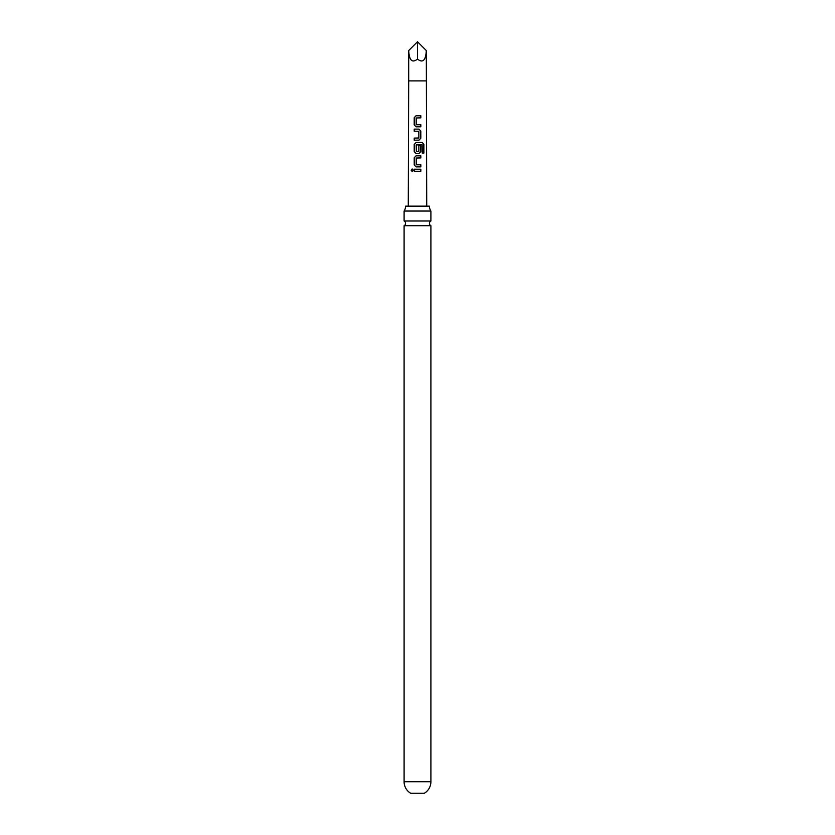 <?xml version="1.0" encoding="UTF-8"?>
<svg xmlns="http://www.w3.org/2000/svg" width="835" height="835" viewBox="0 0 835 835"><rect width="100%" height="100%" fill="white"/><g stroke="black" fill="none" stroke-linecap="round" stroke-linejoin="round"><path stroke-width="1.25" d="M411.144 170.236L412.125 168.962L413.189 170.236L412.114 171.509L411.144 170.236M412.166 171.509L411.279 170.246L412.187 168.962M417.5 221.004L404.098 221.004A2.641 2.641 0 0 1 404.098 225.721L430.902 225.721A2.641 2.641 0 0 1 430.902 221.004L417.5 221.004M420.819 117.839L416.195 117.975L416.185 124.613L420.819 124.749L420.819 126.805L416.049 126.795L414.191 124.885L414.223 117.704L416.049 115.783L420.83 115.783L420.819 117.839M430.902 781.727A13.402 13.402 0 0 1 424.347 793.25L410.653 793.25A13.402 13.402 0 0 1 404.098 781.727L430.902 781.727L430.902 225.721M426.309 50.559C425.746 60.454 422.813 63.293 417.5 59.087L417.5 41.75L426.309 50.559L426.727 206.141M417.5 129.122L418.982 129.122L420.809 131.053L420.809 138.245L418.982 140.155L414.212 140.165L414.212 138.109L418.846 137.963L418.836 131.325L414.212 131.179L414.212 129.122L417.5 129.122M417.5 142.493L422.374 142.493L423.877 144.413L423.888 153.045L422.26 153.045L422.134 144.768L416.206 144.904L416.341 151.688L418.846 151.552L418.846 145.707L420.819 145.707L420.819 151.594L418.982 153.515L416.08 153.515L414.223 151.605L414.223 144.413L416.07 142.493L417.5 142.493M417.5 155.842L420.819 155.842L420.819 157.898L416.227 158.034L416.216 164.683L420.83 164.819L420.83 166.875L416.08 166.875L414.223 164.954L414.223 157.763L416.08 155.842L417.5 155.842M417.5 169.202L420.83 169.202L420.83 171.258L414.223 171.258L414.223 169.202L417.5 169.202M405.58 206.141A8.809 8.809 0 0 1 404.098 211.036L430.902 211.036A8.809 8.809 0 0 1 429.42 206.141L405.58 206.141M417.5 41.75L408.691 50.559C409.254 60.454 412.187 63.293 417.5 59.087M414.296 171.258L414.223 169.202M414.296 169.202L420.83 169.202M420.756 169.202L420.756 171.258M416.112 166.875L414.223 164.954M416.373 164.819L420.83 164.819M420.756 164.819L420.756 166.875M414.296 164.954L414.296 157.763L416.08 155.842L420.819 155.842M420.746 155.842L420.746 157.898M416.112 153.515L414.296 151.605L414.285 144.413L416.101 142.493L422.26 142.493L423.877 144.413M423.731 144.413L423.742 153.045M418.815 145.707L420.746 145.707L420.819 151.594M420.746 151.605L418.951 153.515M418.679 151.688L416.341 151.688M414.285 131.179L414.275 129.122L418.982 129.122L420.736 131.053L420.809 138.245M420.736 138.245L418.951 140.155M418.679 138.099L414.212 138.109M414.285 140.165L414.285 138.109M416.091 126.795L414.191 124.885M416.352 124.749L420.819 124.749M420.746 124.759L420.746 126.805M414.264 124.885L414.296 117.704L416.08 115.783L420.83 115.783M420.756 115.783L420.746 117.839M408.273 206.141L408.691 80.891L426.309 80.891M430.902 221.004L430.902 211.036M404.098 221.004L404.098 211.036M404.098 781.727L404.098 225.721M408.691 80.891L408.691 50.559"/></g></svg>
